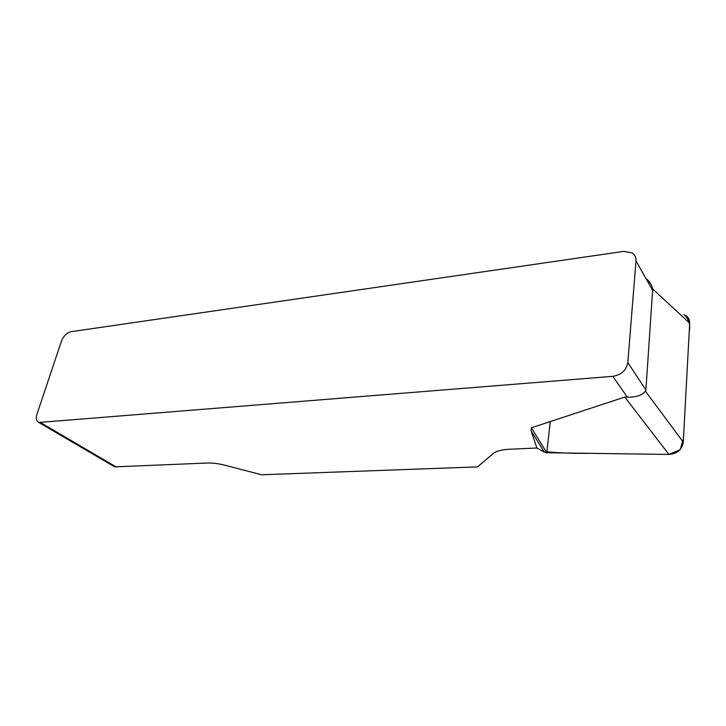 <?xml version="1.0" encoding="UTF-8"?>
<svg xmlns="http://www.w3.org/2000/svg" width="726" height="726" viewBox="0 0 726 726"><rect width="100%" height="100%" fill="white"/><g stroke="black" fill="none" stroke-linecap="round" stroke-linejoin="round"><path stroke-width="1.09" d="M684.219 314.83C687.921 316.5 689.745 319.286 689.691 323.188L683.275 442.161C681.968 449.648 677.177 453.741 668.9 454.431L546.787 452.752L544.355 452.126L536.877 448.006L508.944 449.276C501.521 449.675 496.294 451.1 493.272 453.541L477.499 466.891L261.605 474.768L224.978 465.239C218.399 463.569 212.473 462.825 207.182 463.025L114.699 466.863L38.868 422.478C36.345 421.234 35.692 418.512 36.926 414.319L61.501 341.002C63.598 335.893 66.756 332.798 70.994 331.709L623.616 251.396L631.938 252.802C634.842 254.654 636.194 257.331 636.012 260.834L627.818 362.583L645.904 389.889L652.701 289.012C651.776 285.191 649.87 281.969 646.975 279.329M536.877 448.006L531.087 430.763L531.359 427.786L624.787 397.058L627.328 397.104L612.789 376.331C621.329 374.87 626.338 370.287 627.818 362.583M38.868 422.478L612.789 376.331M645.904 389.889L645.369 391.078C642.174 395.371 636.158 397.376 627.328 397.104M114.699 466.863L113.646 466.246M544.355 452.126L531.087 430.763M546.787 452.752L531.359 427.786M550.281 421.561L546.887 451.808C559.692 452.997 573.604 453.505 588.641 453.323L668.8 454.431L680.099 449.811L683.447 438.822L689.21 332.072C690.671 324.667 688.91 318.832 683.937 314.567M40.747 422.714L116.559 467.154M652.983 290.972L636.012 260.834M668.9 454.431L624.787 397.058M645.369 391.078L683.275 442.161M689.691 323.188L652.701 289.012M650.396 283.394L646.875 280.118"/></g></svg>
